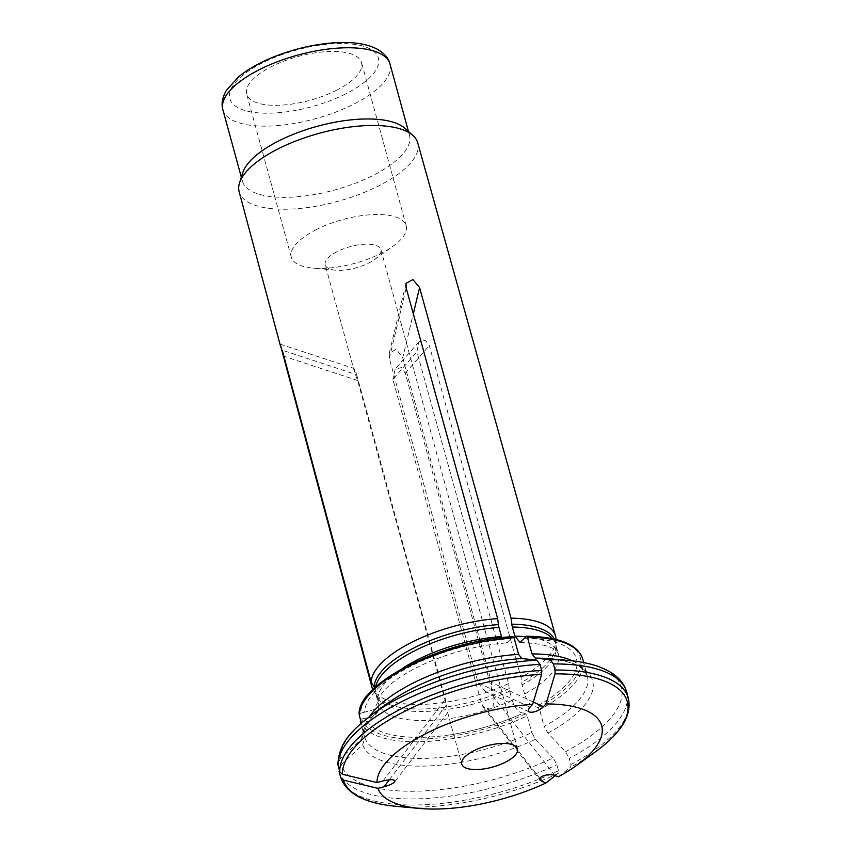 <?xml version="1.0" encoding="UTF-8"?>
<svg xmlns="http://www.w3.org/2000/svg" width="851" height="851" viewBox="0 0 851 851"><rect width="100%" height="100%" fill="white"/><g stroke="black" fill="none" stroke-linecap="round" stroke-linejoin="round"><path stroke-width="0.64" stroke-dasharray="4.25 3.19" d="M555.299 775.665A98538.705 42489.483 63.3 0 0 558.288 773.325L558.511 770.74L556.852 764.677L553.15 757.943A145.34 55.389 -15.3 0 1 341.187 764.623L339.081 771.538A149.191 56.857 164.7 0 0 556.852 764.677M362.717 744.753A119.353 45.486 164.7 0 0 535.46 739.306L531.758 732.583A115.502 44.018 -15.3 0 1 364.824 737.838L362.717 744.753A101020.338 93329.117 -9.5 0 0 341.187 764.623M535.46 739.306A101020.338 43559.552 -116.7 0 1 553.15 757.943M556.054 639.431A95.344 36.338 -15.3 0 1 556.054 640.175A95.344 36.338 -15.3 0 1 521.003 677.396L429.329 345.58L425.245 340.166L418.947 341.825L416.916 351.814L508.59 683.64L509.175 688.587A11.51 4.968 63.3 0 0 509.696 691.172L512.185 700.299C515.334 708.904 519.11 713.138 523.503 713.021A109.534 41.742 -15.3 0 1 515.695 716.457A109.534 41.742 -15.3 0 1 446.818 735.307A109.534 41.742 -15.3 0 1 365.6 717.999L361.675 719.01L360.281 721.201A115.502 44.018 -15.3 0 0 527.205 715.946L531.758 732.583M512.185 700.299A93.365 35.582 -15.3 0 1 378.706 704.5C379.386 713.191 375.014 717.68 365.6 717.999M373.015 689.406L375.1 692.82A11.51 10.637 170.5 0 1 375.855 694.31A11.51 10.637 170.5 0 1 376.216 695.384L378.706 704.5M364.824 737.838L360.909 723.499M389.301 779.803L446.435 705.096L357.643 380.525C353.633 370.153 352.452 363.26 356.665 374.717L282.277 350.218M325.21 264.884A28.881 10.999 -15.3 0 1 337.496 251.428A28.881 10.999 -15.3 0 1 380.908 249.641A28.881 10.999 -15.3 0 1 374.631 259.502A28.881 10.999 -15.3 0 1 368.621 263.097A28.881 10.999 -15.3 0 1 335.624 270.182A28.881 10.999 -15.3 0 1 325.21 264.884L353.793 369.377L356.665 374.717L445.456 699.277L447.658 712.489L461.774 764.113M374.6 687.885A11.51 10.637 170.5 0 1 375.238 689.576L378.057 701.692L373.834 709.67L364.622 712.181A109.534 41.742 -15.3 0 1 511.015 638.686L512.749 636.846A113.577 43.284 -15.3 0 0 360.696 713.191L359.303 715.393M364.622 712.181L360.696 713.191M501.473 636.559L506.898 642.867L511.015 638.686M529.982 707.16L478.113 682.885L389.322 358.314L389.205 353.367L396.3 349.176L402.714 357.888L413.309 313.742M558.309 776.803A98538.705 42489.483 63.3 0 0 570.702 767.091L570.925 764.506L569.266 758.432A149.191 56.857 164.7 0 0 626.687 692.076M361.749 738.934L366.738 724.892C370.249 718.201 377.44 710.851 388.311 702.852A119.353 45.486 164.7 0 0 361.749 738.934A101020.338 93329.106 -9.5 0 0 340.209 758.815L337.89 764.209M572.521 660.876A115.502 44.018 -15.3 0 1 587.275 675.694A115.502 44.018 -15.3 0 1 544.172 726.339L547.874 733.073A101020.338 43559.563 -116.7 0 1 565.564 751.71L569.266 758.432M525.844 636.739A93.365 35.582 -15.3 0 1 558.32 653.738A93.365 35.582 -15.3 0 1 524.61 694.065C527.748 702.671 531.524 706.904 535.928 706.777L538.109 707.596L539.619 709.702L544.172 726.339M524.407 638.261A109.534 41.742 -15.3 0 1 535.928 706.777M524.61 694.065L522.11 684.938A11.51 4.968 63.3 0 1 521.599 682.353L521.003 677.396M508.59 683.64A95.344 36.338 -15.3 0 1 373.249 690.193A95.344 36.338 -15.3 0 1 372.876 689.544M417.735 142.84A92.578 35.274 -15.3 0 1 378.344 186.05A92.578 35.274 -15.3 0 1 239.142 191.698M554.937 775.538L494.08 697.746L492.772 709.362L483.698 708.032L481.666 703.979L392.875 379.418L416.916 351.814M494.08 697.746L405.289 373.174L401.395 367.579L395.162 369.143L392.875 379.418M523.503 713.021L525.695 713.84L527.205 715.946M364.079 733.785L361.398 723.063M478.113 682.885L484.985 691.225L491.346 689.693L491.506 682.459L402.714 357.888M316.646 229.43A59.559 22.7 164.7 0 0 291.287 257.183A59.559 22.7 164.7 0 0 312.785 268.097A59.559 22.7 164.7 0 0 380.833 253.502A59.559 22.7 164.7 0 0 393.247 246.088A59.559 22.7 164.7 0 0 406.193 225.749A59.559 22.7 164.7 0 0 316.646 229.43M336.209 90.408A59.559 22.7 164.7 0 0 361.569 62.655A59.559 22.7 164.7 0 0 298.127 56.485A59.559 22.7 164.7 0 0 246.673 94.089A59.559 22.7 164.7 0 0 336.209 90.408M405.033 128.373A86.632 33.008 -15.3 0 1 409.501 135.298A86.632 33.008 -15.3 0 1 372.621 175.668A86.632 33.008 -15.3 0 1 242.386 181.018A86.632 33.008 -15.3 0 1 242.716 172.785M558.288 773.325A147.266 56.123 -15.3 0 1 396.353 806.344M558.511 770.74A149.191 56.857 -15.3 0 1 340.751 777.612M357.643 380.525L283.883 356.239M383.003 780.952L445.456 699.277M377.727 698.692A93.365 35.582 -15.3 0 1 402.172 668.588M375.238 689.576A93.365 35.582 -15.3 0 1 375.546 687.023M389.322 358.314L406.182 288.01M595.296 751.922A147.266 56.123 -15.3 0 1 570.702 767.091M628.346 698.15A149.191 56.857 -15.3 0 1 570.925 764.506M340.209 758.815A145.34 55.389 -15.3 0 1 372.547 714.212M568.893 660.504A145.34 55.389 -15.3 0 1 565.564 751.71M547.874 733.073A119.353 45.486 164.7 0 0 549.544 658.748C562.894 660.089 572.787 662.727 579.233 666.673L583.69 670.003L587.275 675.694L583.69 662.567M552.469 638.622A93.365 35.582 -15.3 0 1 555.82 644.622A93.365 35.582 -15.3 0 1 522.11 684.938M539.896 778.42L481.666 703.979M405.289 373.174L429.329 345.58M363.856 732.03A115.502 44.018 -15.3 0 1 369.611 716.382M582.722 659.057A115.502 44.018 -15.3 0 1 539.619 709.702M526.141 636.431A113.577 43.284 -15.3 0 1 538.109 707.596M525.695 713.84A113.577 43.284 -15.3 0 1 361.675 719.01M509.696 691.172A93.365 35.582 -15.3 0 1 376.216 695.384M390.024 64.102A86.632 33.008 -15.3 0 1 353.144 104.46A86.632 33.008 -15.3 0 1 222.909 109.811M345.612 93.929A77.005 29.349 -15.3 0 1 229.6 97.588A77.005 29.349 -15.3 0 1 337.145 43.592A77.005 29.349 -15.3 0 1 345.612 93.929M509.175 688.587A93.759 35.731 -15.3 0 1 376.195 694.99A93.759 35.731 -15.3 0 1 375.1 692.82M554.352 639.027A93.759 35.731 -15.3 0 1 555.958 645.803A93.759 35.731 -15.3 0 1 521.599 682.353M533.343 702.043L491.506 682.459M515.695 716.457C493.537 725.669 470.582 731.956 446.818 735.307M280.202 344.176L353.814 368.409M447.711 712.553L394.758 781.803M378.067 701.692L379.801 696.543C383.641 689.682 392.736 681.928 399.81 677.385C408.863 671.301 419.703 665.695 432.34 660.536C457.147 650.653 482.006 644.771 506.898 642.877M520.078 642.462C559.341 644.101 557.682 654.036 558.32 653.738L555.958 645.803L556.054 640.175M483.698 708.021L540.225 780.282M418.926 341.804L395.13 369.111M380.908 249.641L517.482 748.869M374.631 259.502L393.247 246.088M335.624 270.182L312.785 268.097M406.193 225.749L361.569 62.655M291.287 257.183L246.673 94.089M241.333 177.178L242.386 181.018M408.459 131.458L409.501 135.298M373.249 690.193L375.844 694.299M484.974 691.246L529.311 712.01M405.874 284L389.237 353.378"/><path stroke-width="1.28" d="M369.611 716.382A115.502 44.018 -15.3 0 1 518.599 654.334L521.876 658.536A119.353 45.486 164.7 0 0 388.311 702.852L372.547 714.212C352.537 729.924 339.209 741.636 337.879 764.198L339.772 771.793L342.453 774.293A98538.705 91036.416 170.5 0 0 376.95 782.516A116.193 44.284 -15.3 0 1 532.662 704.341L529.982 707.16C527.918 709.468 527.694 711.085 529.311 712.01C533.651 712.851 538.332 711.085 543.374 706.745L546.055 703.915A116.193 44.284 -15.3 0 1 576.457 765.506A116.193 44.284 -15.3 0 1 558.309 776.803L554.937 775.538C548.767 772.953 536.992 776.75 540.225 780.282L545.895 783.037A116.193 44.284 -15.3 0 1 419.49 808.45A116.193 44.284 -15.3 0 1 377.918 788.334A98538.705 91036.416 170.5 0 1 343.421 780.101L340.751 777.612L339.081 771.538M419.49 808.45L396.353 806.344C365.228 803.418 346.697 793.877 340.783 777.718L340.751 777.612M372.876 689.544A95.344 36.338 -15.3 0 1 372.121 687.938L280.181 344.208L371.142 682.066A95.344 36.338 -15.3 0 1 497.654 618.603L406.182 288.01L406.012 283.33L412.958 279.585L419.586 287.585L511.057 618.177A95.344 36.338 -15.3 0 1 555.543 636.08A95.344 36.338 -15.3 0 1 556.054 639.431M372.121 687.938L373.015 689.406M360.909 723.499L360.281 721.201M377.918 788.334L383.982 786.771C389.513 785.25 393.109 783.601 394.758 781.803C395.555 779.346 391.641 779.069 383.003 780.952L376.95 782.516M532.662 704.341A98538.705 48546.933 -91.8 0 0 541.64 674.279L541.651 670.439L539.991 664.365A149.191 56.857 164.7 0 0 338.113 765.73M402.172 668.588A93.365 35.582 -15.3 0 1 501.473 636.559L498.973 627.442A11.51 5.67 -91.8 0 1 498.42 624.602L497.654 618.603M371.142 682.066A95.344 36.338 -15.3 0 0 371.142 682.13L374.121 687.002A11.51 10.637 170.5 0 1 374.6 687.885M512.749 636.846L513.142 636.654C443.233 639.846 355.814 684.13 359.239 714.946L359.303 715.393A115.502 44.018 -15.3 0 1 514.047 637.697L512.749 636.846M518.599 654.334L514.047 637.697M521.876 658.536A101020.338 49769.554 88.2 0 1 536.704 660.163L539.991 664.365M546.055 703.915A98538.694 48546.923 -91.8 0 0 555.033 673.854L555.043 670.014L553.384 663.94L550.108 659.738A145.34 55.389 -15.3 0 1 568.893 660.504L549.544 658.748A119.353 45.486 164.7 0 0 535.279 658.11A101020.338 49769.554 88.2 0 1 550.108 659.738M511.057 618.177L511.813 624.177A11.51 5.67 -91.8 0 0 512.376 627.017L514.866 636.144L520.078 642.462L526.567 636.24M280.692 346.857L239.142 191.698A92.578 35.274 -15.3 0 1 238.695 187.486A92.578 35.274 -15.3 0 1 239.514 182.976A92.578 35.274 -15.3 0 1 319.146 133.32A92.578 35.274 -15.3 0 1 412.969 135.522A92.578 35.274 -15.3 0 1 417.735 142.84L555.543 636.08M545.895 783.037A98538.705 42489.483 63.3 0 0 555.299 775.665M361.398 723.063L359.303 715.393M535.279 658.11L531.992 653.908L527.439 637.271A115.502 44.018 -15.3 0 1 582.722 659.057C577.925 644.43 559.213 636.825 526.588 636.218M526.141 636.431L527.439 637.271M474.071 750.656A28.881 10.999 -15.3 0 1 517.482 748.869A28.881 10.999 -15.3 0 1 492.538 767.102A28.881 10.999 -15.3 0 1 461.774 764.113A28.881 10.999 -15.3 0 1 474.071 750.656M239.514 182.976L242.716 172.785A86.632 33.008 -15.3 0 1 317.232 126.32A86.632 33.008 -15.3 0 1 405.033 128.373L412.969 135.522M371.142 682.13L282.277 350.218M396.353 806.344A147.266 56.123 -15.3 0 1 343.421 780.101M283.883 356.239L283.255 356.037M383.982 786.771L389.301 779.803M342.453 774.293A147.266 56.123 -15.3 0 1 541.64 674.279M339.772 771.793A149.191 56.857 -15.3 0 1 541.651 670.439M375.546 687.023A93.365 35.582 -15.3 0 1 498.973 627.442M374.121 687.002A93.759 35.731 -15.3 0 1 498.42 624.602M555.033 673.854A147.266 56.123 -15.3 0 1 595.296 751.922C621.07 733.2 632.091 715.276 628.346 698.15A149.191 56.857 -15.3 0 0 555.043 670.014M628.346 698.15L626.687 692.076A149.191 56.857 164.7 0 0 553.384 663.94M372.547 714.212A145.34 55.389 -15.3 0 1 536.704 660.163M514.866 636.144A93.365 35.582 -15.3 0 1 525.844 636.739M512.376 627.017A93.365 35.582 -15.3 0 1 552.469 638.622M542.523 781.771L539.896 778.42M531.992 653.908A115.502 44.018 -15.3 0 1 572.521 660.876M241.333 177.178L222.909 109.811A86.632 33.008 -15.3 0 1 297.754 55.113A86.632 33.008 -15.3 0 1 390.024 64.102L408.459 131.458M511.813 624.177A93.759 35.731 -15.3 0 1 554.352 639.027M543.374 706.745L533.343 702.043M413.309 313.742L419.586 287.585M626.687 692.076L624.804 687.087C622.262 681.981 618.39 677.609 613.188 673.971C602.54 666.663 587.764 662.174 568.893 660.504M582.722 659.057L583.69 662.567M222.909 109.811C221.143 104.258 222.271 97.812 226.313 90.472L238.62 76.771C248.141 69.016 260.321 62.208 275.15 56.347C296.85 47.964 318.285 43.369 339.464 42.55C355.186 42.029 367.823 44.252 377.355 49.23C384.407 53.368 388.63 58.325 390.024 64.102M576.457 765.506L595.296 751.922M406.033 283.33L405.874 284"/></g></svg>
